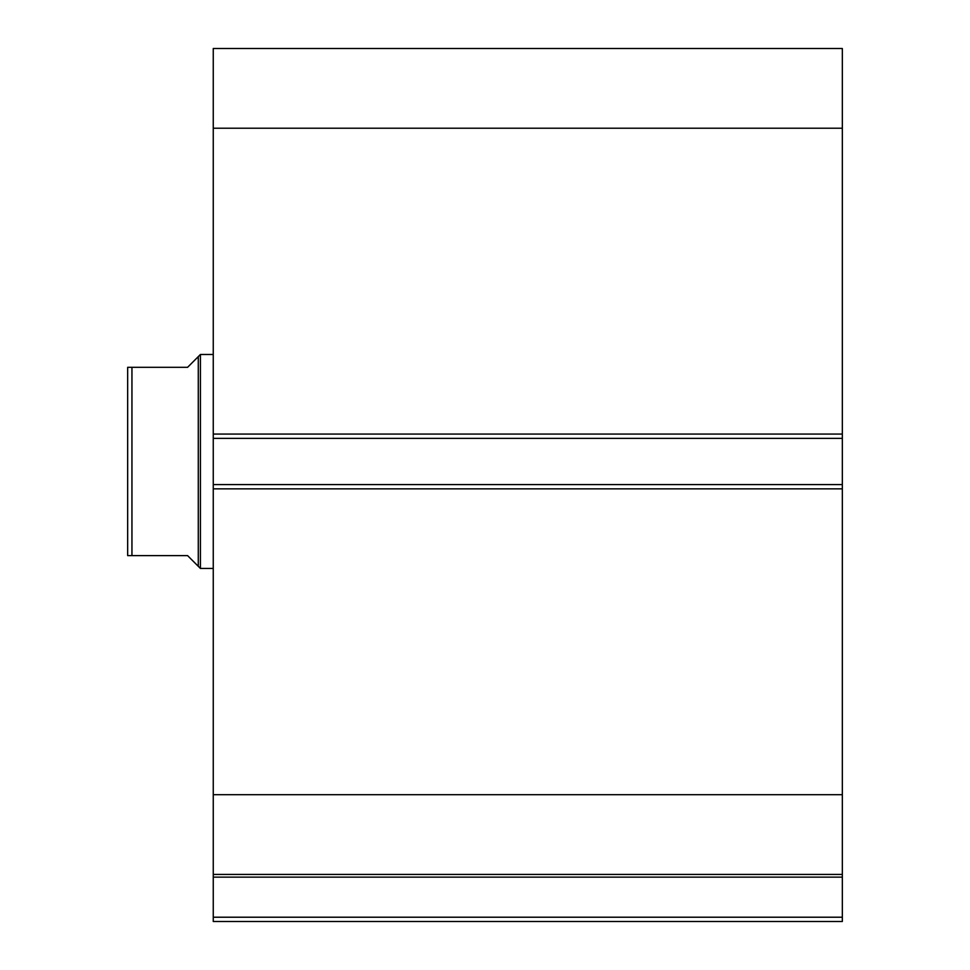 <?xml version="1.0" encoding="UTF-8"?>
<svg xmlns="http://www.w3.org/2000/svg" width="970" height="970" viewBox="0 0 970 970"><rect width="100%" height="100%" fill="white"/><g stroke="black" fill="none" stroke-linecap="round" stroke-linejoin="round"><path stroke-width="1.45" d="M842.336 488.856L213.254 488.856L213.254 484.576L842.336 484.576L842.336 921.5L213.254 921.5L213.254 917.22L842.336 917.22M213.254 438.355L213.254 48.5L842.336 48.5L842.336 438.355L213.254 438.355L213.254 484.576M842.336 484.576L842.336 438.355M842.336 877.147L213.254 877.147L213.254 488.856M213.254 877.147L213.254 917.22M213.254 128.222L842.336 128.222M842.336 794.697L213.254 794.697M213.254 874.431L842.336 874.431M130.623 367.315L127.664 367.315L131.944 367.315L131.944 555.616L127.664 555.616L187.586 555.616L198.28 566.31L198.28 356.62L200.414 354.474L213.254 354.474M198.28 566.31L200.414 568.444L200.414 354.474M213.254 568.444L200.414 568.444M131.944 367.315L187.586 367.315L198.28 356.62M127.664 555.616L127.664 367.315M213.254 434.075L842.336 434.075"/></g></svg>
